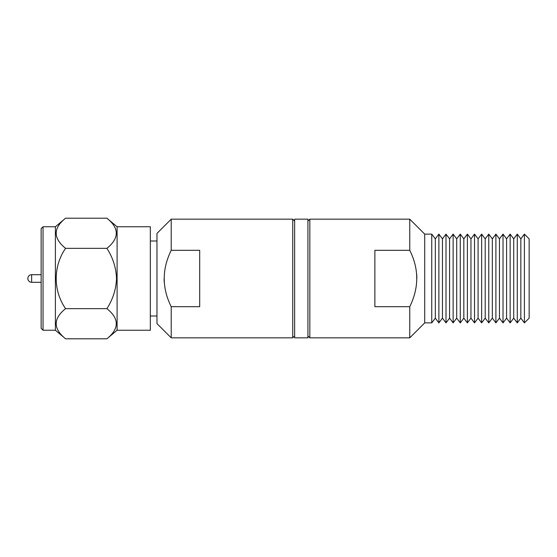 <?xml version="1.0" encoding="UTF-8"?>
<svg xmlns="http://www.w3.org/2000/svg" width="557" height="557" viewBox="0 0 557 557"><rect width="100%" height="100%" fill="white"/><g stroke="black" fill="none" stroke-linecap="round" stroke-linejoin="round"><path stroke-width="0.84" d="M164.092 278.744L164.238 282.413M171.215 219.159L171.215 250.316L199.698 250.316L199.698 306.684L171.215 306.684L171.215 337.841L156.97 323.596L156.97 233.404L171.215 219.159L292.738 219.159L294.639 221.059M294.639 335.941L292.738 337.841L292.738 219.159M292.738 337.841L171.215 337.841M156.97 316L150.327 316M150.327 330.245L150.327 226.755L117.095 226.755L117.095 330.245L150.327 330.245M117.095 226.755L106.902 218.205C119.393 228.196 119.393 238.25 106.902 248.352C112.841 257.515 116.051 267.562 116.531 278.5C116.072 289.375 112.862 299.422 106.902 308.648C119.393 318.646 119.393 328.693 106.902 338.795L117.095 330.245M106.902 218.205L65.58 218.205L55.387 226.755L55.387 330.245L65.58 338.795L106.902 338.795M55.387 226.755L43.042 226.755L43.042 330.245L55.387 330.245M43.042 226.755L41.141 228.655L41.141 328.345L43.042 330.245M41.141 282.295L31.645 282.295A3.795 3.795 0 0 1 27.85 278.5A3.795 3.795 0 0 1 31.645 274.705L41.141 274.705M171.215 306.684C161.906 288.039 161.906 269.247 171.215 250.316M150.327 241L156.97 241M106.902 308.648L65.58 308.648C53.089 318.646 53.089 328.693 65.58 338.795M106.902 248.352L65.58 248.352C53.159 266.079 53.026 290.698 65.58 308.648M65.58 218.205C53.089 228.196 53.089 238.25 65.58 248.352M307.93 337.841L294.639 337.841L294.639 219.159L307.93 219.159L307.93 337.841M529.15 238.862L524.402 234.114L524.402 322.886L529.15 318.138L529.15 238.862M409.757 337.841L424.713 322.886L424.713 234.114L409.757 219.159L309.831 219.159L309.831 337.841L409.757 337.841L409.757 306.684L374.868 306.684L374.868 250.316L409.757 250.316L409.757 219.159M424.713 322.886L431.752 322.886L431.752 234.114L424.713 234.114M416.88 278.256L416.733 274.587M309.831 219.159L307.93 221.059M435.316 318.138L435.316 238.862L438.881 234.114L438.881 322.886L435.316 318.138L431.752 322.886M442.446 318.138L442.446 238.862L446.004 234.114L446.004 322.886L442.446 318.138L438.881 322.886M449.569 318.138L449.569 238.862L453.133 234.114L453.133 322.886L449.569 318.138L446.004 322.886M456.698 318.138L456.698 238.862L460.263 234.114L460.263 322.886L456.698 318.138L453.133 322.886M463.828 318.138L463.828 238.862L467.386 234.114L467.386 322.886L463.828 318.138L460.263 322.886M470.95 318.138L470.95 238.862L474.515 234.114L474.515 322.886L470.95 318.138L467.386 322.886M478.08 318.138L478.08 238.862L481.645 234.114L481.645 322.886L478.08 318.138L474.515 322.886M485.203 318.138L485.203 238.862L488.768 234.114L488.768 322.886L485.203 318.138L481.645 322.886M492.332 318.138L492.332 238.862L495.897 234.114L495.897 322.886L492.332 318.138L488.768 322.886M499.462 318.138L499.462 238.862L503.02 234.114L503.02 322.886L499.462 318.138L495.897 322.886M506.585 318.138L506.585 238.862L510.149 234.114L510.149 322.886L506.585 318.138L503.02 322.886M513.714 318.138L513.714 238.862L517.279 234.114L517.279 322.886L513.714 318.138L510.149 322.886M517.279 322.886L520.837 318.138L520.837 238.862L524.402 234.114M307.93 335.941L309.831 337.841M409.757 250.316C419.066 268.961 419.066 287.753 409.757 306.684M31.645 274.705L31.645 282.295M520.837 318.138L524.402 322.886M520.837 238.862L517.279 234.114M513.714 238.862L510.149 234.114M506.585 238.862L503.02 234.114M499.462 238.862L495.897 234.114M492.332 238.862L488.768 234.114M485.203 238.862L481.645 234.114M478.08 238.862L474.515 234.114M470.95 238.862L467.386 234.114M463.828 238.862L460.263 234.114M456.698 238.862L453.133 234.114M449.569 238.862L446.004 234.114M442.446 238.862L438.881 234.114M435.316 238.862L431.752 234.114"/></g></svg>
